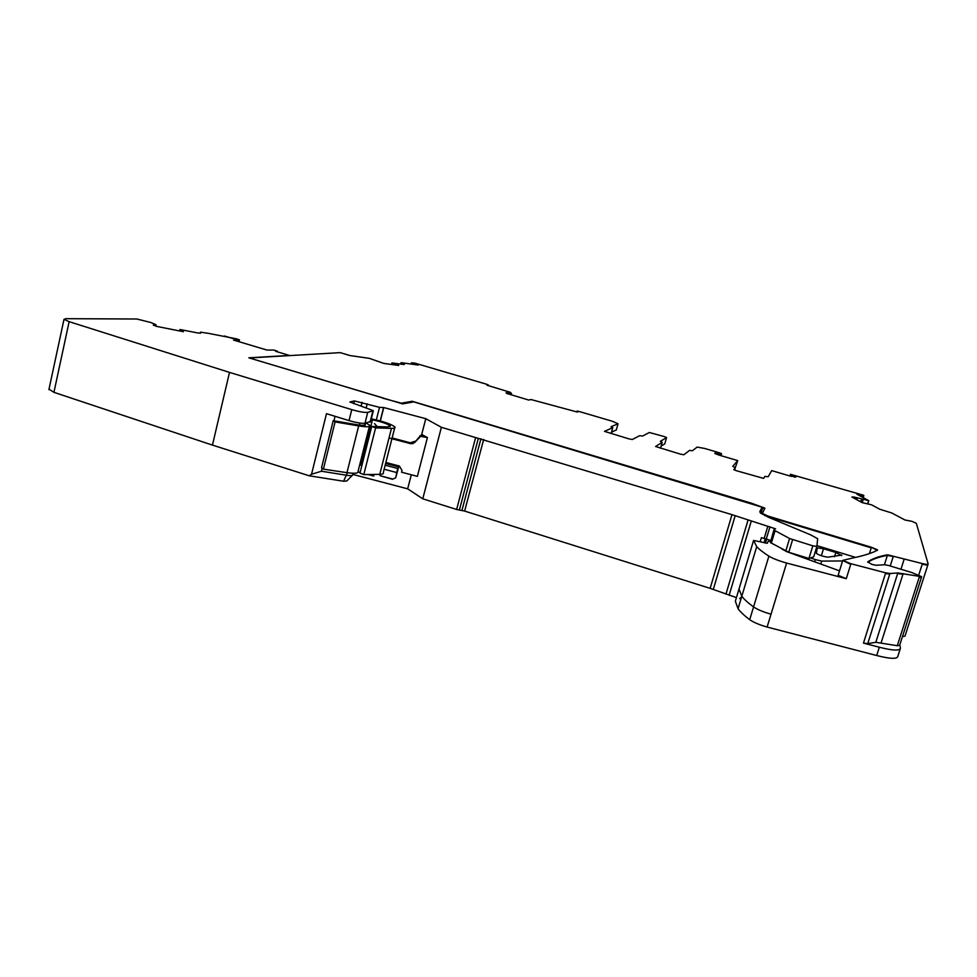 <?xml version="1.0" encoding="UTF-8"?>
<svg xmlns="http://www.w3.org/2000/svg" width="977" height="977" viewBox="0 0 977 977"><rect width="100%" height="100%" fill="white"/><g stroke="black" fill="none" stroke-linecap="round" stroke-linejoin="round"><path stroke-width="1.47" d="M352.758 474.395L407.665 488.842L422.772 498.807L441.384 427.291L731.981 514.659L775.579 528.826L774.15 529.253L774.077 530.145L789.587 538.522L812.827 545.838L816.882 546.424L817.651 538.681L810.531 534.81L768.777 517.407L760.301 512.815L759.825 511.643L762.121 507.21L760.411 512.925M422.772 498.807L456.625 509.469L464.637 511.069L710.145 588.362L736.438 597.606M421.6 434.887L425.789 418.693L441.384 427.291M407.665 488.842L411.305 474.773M179.609 330.971L180 329.505L183.42 331.704L156.699 326.403L153.291 325.097L155.551 324.498L150.763 322.495L136.829 319.003L65.801 318.685L63.993 319.332L69.135 321.665L53.93 392.327L212.449 445.109L229.497 372.396L351.769 409.632C359.109 411.732 364.421 412.66 367.706 412.392L373.361 410.67L349.851 401.987L354.431 400.936L379.516 407.348L383.753 407.556L425.789 418.693M383.753 407.556L380.371 420.94M392.888 479.096L380.346 475.799L392.461 479.28L395.734 477.753L398.665 466.933L385.61 463.489M180 329.505L197.977 332.986L200.566 333.133L200.541 332.143L207.161 333.181M238.95 341.681L239.463 339.837L236.055 338.75L207.173 333.108M762.121 507.21L413.772 401.889L402.622 403.892L248.83 357.814L289.436 355.445L275.551 351.293L277.321 351.158L273.853 350.059L266.916 350.047L233.515 340.057L239.365 339.886M380.346 475.799L379.186 474.346M385.17 465.199L397.773 468.52L398.665 466.933M352.184 475.481L346.811 480.989L343.586 481.234L309.269 475.799L311.541 474.26L326.489 413.686L349.033 420.598C356.361 422.699 361.673 423.603 364.971 423.273L370.649 421.405L373.19 411.341M352.77 474.883C352.697 475.738 350.719 475.884 346.798 475.298L321.445 471.219L311.541 474.26M773.931 529.815L770.34 542.516L788.769 552.286L808.956 558.465L813.682 556.841L816.882 546.424M770.951 540.525L761.401 537.655L760.167 541.759M741.641 596.837L739.674 598.62M384.144 469.241L396.735 472.55L397.773 468.52M395.734 477.753L396.735 472.55M53.93 392.327L49.009 389.176M69.135 321.665L229.497 372.396M212.449 445.109L309.269 475.799M289.436 355.445L275.551 351.293L289.436 355.445M224.478 336.015L232.905 338.53L224.478 336.015M359.683 464.979L361.026 465.199L372.457 419.866L371.101 419.609M394.647 428.048L383.314 472.502C383.949 473.637 382.764 474.248 379.76 474.333L363.786 474.614L359.963 473.088L371.724 426.448L387.637 426.937L390.189 425.923C387.503 423.786 381.604 421.759 372.457 419.866M361.905 465.357L361.026 465.199M363.786 474.614L375.595 427.902L371.724 426.448M379.76 474.333L391.459 428.378L375.595 427.902M391.459 428.378C394.439 428.439 395.6 427.975 394.916 426.986C391.398 424.152 383.534 421.429 371.309 418.828M385.866 462.475L399.373 466.041L402.011 470.438L401.559 472.209L417.374 476.373L427.413 437.574L420.598 436.328L414.59 442.593L418.864 437.464M415.372 441.177L411.671 442.325L410.865 443.753L414.59 442.593M410.865 443.753L389.017 437.977M377.244 426.619L374.509 423.578M419.622 436.084L422.345 434.802L427.413 437.574M411.671 442.325L410.584 442.862L392.107 437.977M373.739 474.443L373.727 476.031L368.06 474.541M374.142 474.431L373.727 476.031M360.122 472.453L358.254 471.952M369.404 426.375L358.07 471.329C358.815 473.32 355.103 473.76 346.957 472.673L323.387 469.143L321.531 467.775L333.206 420.672L356.727 424.69C362.76 425.63 365.471 425.471 364.885 424.213M323.387 469.143L335.099 421.917L333.206 420.672M346.957 472.673L358.681 425.923L335.099 421.917M358.681 425.923C366.827 427.193 370.491 426.973 369.685 425.276L366.192 423.029M918.734 575.087L922.215 564.193C926.037 565.085 927.942 565.207 927.955 564.559L905.007 636.088L902.43 636.662M900.159 649.07L897.851 656.275C897.265 659.206 890.206 658.95 876.687 655.518L767.116 627.051C759.41 624.853 753.597 622.398 749.713 619.687C744.315 615.632 740.432 611.981 738.062 608.72L735.351 601.209M791.138 475.176L790.442 474.81L791.285 474.724L790.82 476.263M411.989 402.206L412.233 401.266L401.327 403.196L382.508 398.103M250.088 358.205L382.581 397.81M616.328 429.88L611.492 432.237M737.72 460.607L735.302 467.678L732.787 466.273L737.72 460.607L718.974 455.074L714.822 453.426L715.237 452.852L720.415 453.841L719.964 455.367M734.619 470.096L735.327 467.69L733.8 469.656L736.499 470.743L763.623 478.388L764.808 476.422L768.166 476.739L771.708 470.621L790.747 476.239L795.925 476.629L791.285 474.724M899.927 645.504L900.464 648.105C899.902 650.963 892.856 650.67 879.324 647.226L876.687 655.518M770.816 540.464L768.007 541.588L767.324 543.261L753.572 540.44L756.711 546.644C759.251 549.404 763.318 552.579 768.899 556.145C772.917 558.551 778.828 560.859 786.607 563.045L767.116 627.051M855.632 557.403L817.016 545.667M820.778 564.034L821.681 561.103L815.307 559.601L814.635 561.799M810.898 558.001L815.307 559.601M806.855 558.966L807.173 557.916M839.512 570.849L786.68 551.626L781.685 548.866M841.795 555.083L827.898 557.159C823.367 556.597 819.544 555.351 816.406 553.446L817.212 547.841L823.526 548.744L835.848 552.481L841.637 555.583M391.533 364.47L391.96 362.907L398.738 365.459L383.827 363.42L369.306 358.339L350.084 355.567L340.204 352.636L250.149 357.912M396.65 365.166L391.838 363.359M391.96 362.907L403.489 364.494L404.405 364.409L401.291 362.687L418.254 365.044L414.211 363.542L413.979 364.445M487.034 385.341L488.305 384.938L486.363 384.169L414.859 363.114L411.512 362.809L411.195 364.067M661.087 446.22L664.775 443.851M852.323 497.269L854.191 497.061L851.907 497.012L862.129 502.618L871.545 504.816L879.703 509.225L891.818 512.986L904.861 519.972L912.005 521.352L916.341 523.33L928.15 563.973C928.138 564.608 926.22 564.486 922.41 563.595L887.568 554.802C879.068 556.267 872.449 558.636 867.71 561.897L871.899 564.388L876.088 565.28L884.906 564.743L888.447 565.451L911.785 572.534L921.641 576.699L897.851 572.949L889.949 573.523L885.675 572.84L863.46 643.098L867.735 643.635L875.819 642.292L897.289 645.712L899.67 645.247L921.299 577.786M863.46 643.098L879.324 647.226M786.607 563.045L846.277 578.677L850.93 563.729L842.748 560.395L852.445 558.075C861.555 556.194 869.029 553.996 874.879 551.504L877.554 549.868L871.411 547.267L767.983 516.064L762.365 513.438L764.857 508.15L751.484 503.204L412.233 401.266M838.327 574.659L838.132 575.294L846.277 578.677M821.681 561.103L842.467 560.957M414.211 363.542L411.512 362.809M487.059 385.243L510.409 392.339L511.508 393.572L506.062 392.815L506.953 393.499L528.765 400.057L531 399.532L577.273 412.038L578.421 411.671L577.065 411.085L579.19 411.5L612.494 421.307L618.038 423.774L611.065 426.729L612.762 427.67L604.47 431.358L628.98 438.881L632.351 439.491L639.703 435.669L642.585 436.072L649.339 432.493L664.226 436.548L666.57 437.574L660.354 441.323L662.211 442.312L655.591 446.501L680.566 454.171L683.876 454.757L689.628 450.373L692.412 450.751L697.151 447.087L704.808 448.492L719.06 452.693L721.527 453.67L720.415 453.841M790.588 474.346L863.619 495.266L857 494.289L868.797 500.651L854.191 497.061M767.714 516.955L768.056 516.088M885.675 572.84L850.93 563.729M900.953 569.249L904.165 559.149M475.616 437.659L456.625 509.469M383.497 407.861L380.2 420.904M376.157 420.635L379.516 407.348M366.29 407.482L367.205 403.843M155.819 326.135L156.039 324.901M200.541 332.143L200.285 333.255M347.433 472.746L343.586 481.234M321.445 471.219L322.178 468.264M333.939 420.806L335.05 416.312M359.389 425.08L359.902 423.065M765.247 538.803L764.063 542.76M765.345 538.828L764.148 542.785M351.769 409.632L349.033 420.598M367.706 412.392L364.971 423.273M372.762 411.464L370.051 422.235M354.431 400.936L353.747 403.672M362.088 402.292L361.172 405.931M478.351 438.319L459.349 510.092M480.928 438.758L461.926 510.446M483.664 439.418L464.637 511.069M731.981 514.659L710.145 588.362M735.168 515.697L713.283 589.436M748.028 520.167L725.935 594.199M751.24 521.217L729.111 595.298M767.837 526.237L764.148 538.498M769.974 526.786L766.273 539.035M775.054 530.792L771.317 543.188M789.587 538.522L785.764 551.101M792.603 539.695L788.769 552.286M812.827 545.838L808.956 558.465M362.76 461.987L361.893 461.755M422.589 436.292L423.2 435.144M790.014 476.019L790.54 474.26M795.705 477.167L794.472 476.41L794.264 477.094M790.075 476.043L790.405 474.724M401.034 363.114L400.778 364.116M617.965 424.018L616.267 430.1M868.577 501.067L867.539 503.876M771.036 614.191C763.306 612.005 757.48 609.575 753.56 606.925L749.713 619.687M768.899 556.145L753.56 606.925C748.126 602.968 744.218 599.414 741.812 596.251L739.003 589.033L735.339 601.246M753.572 540.44L739.015 588.997M765.431 543.114L766.64 539.109M767.873 516.674L871.228 547.853L869.432 553.58M762.353 513.475L762.255 514.244M764.71 515.587L767.983 516.064M801.616 557.061L801.848 556.292M800.957 556.817L801.177 556.084M834.505 556.792L835.848 552.481M821.376 555.742L823.526 548.744M863.851 495.571L862.202 495.815L861.861 496.914M414.101 363.981L416.19 364.763M664.751 443.912L666.461 437.965M721.429 454.183L720.989 455.673M715.017 453.584L716.727 453.499L716.507 454.256M862.312 502.654L862.947 500.2L862.19 502.63M867.784 562.337C872.51 559.162 879.044 556.853 887.372 555.4L893.234 556.511L890.242 566.001M887.568 554.802L884.405 564.779M897.289 645.712L919.113 577.554L921.494 577.151M885.467 573.487L889.742 574.171L889.949 573.523M867.735 643.635L889.742 574.171M842.736 560.456L850.735 564.376M871.411 547.267L877.322 550.417M764.71 508.748L762.671 507.759L760.985 513.401M412.599 364.262L411.879 363.432L411.708 364.14M506.452 393.267L507.344 393.67M510.837 394.769L511.008 394.097L510.629 394.708M612.652 428.073L611.113 433.58M660.513 448.223L662.088 442.728M720.281 454.305L721.282 454.354L720.904 455.648M854.154 498.27L854.35 497.611L856.988 498.368L856.597 499.601M860.798 501.885L861.433 499.845L860.444 501.69M881.156 642.683L902.956 574.207L897.643 573.584L897.851 572.949M875.819 642.292L897.643 573.584M919.113 577.554L919.32 576.918M902.956 574.207L903.151 573.572M352.685 474.688L353.039 473.271M364.763 426.68L365.654 423.139M239.023 341.706L239.45 339.874M63.993 319.332L48.899 389.701M774.077 530.145L770.34 542.516M389.994 426.705L390.189 425.923M421.343 434.948L420.598 436.328M413.674 442.288L412.88 443.717M401.034 362.711L400.68 364.103M868.651 501.177L867.784 503.937M756.711 546.644L738.062 608.72M863.705 496.035L863.204 497.635M838.132 575.294L842.748 560.395M800.969 556.023L800.749 556.743M764.857 508.15L764.637 508.895M802.093 556.365L801.848 557.146"/></g></svg>
